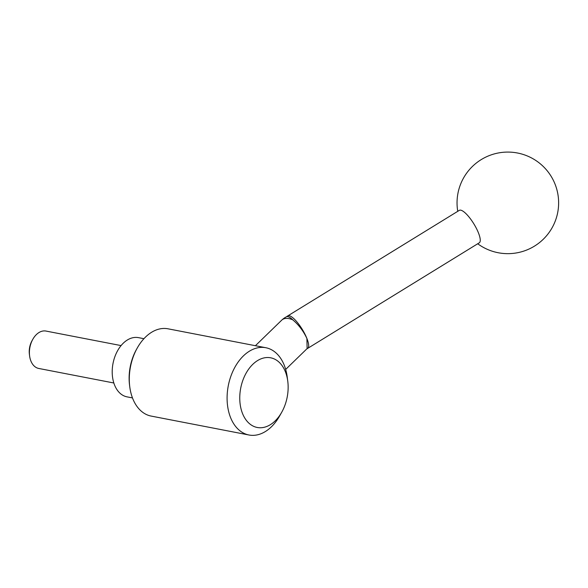 <?xml version="1.0" encoding="UTF-8"?>
<svg xmlns="http://www.w3.org/2000/svg" width="588" height="588" viewBox="0 0 588 588"><rect width="100%" height="100%" fill="white"/><g stroke="black" fill="none" stroke-linecap="round" stroke-linejoin="round"><path stroke-width="0.88" d="M287.76 381.149L287.216 376.981A44.445 29.65 100.9 0 0 284.261 365.266A44.445 29.65 100.9 0 0 265.835 347.728A44.445 29.65 100.9 0 0 233.943 369.043A44.445 29.65 100.9 0 0 230.525 417.458A44.445 29.65 100.9 0 0 248.952 434.995A44.445 29.65 100.9 0 0 279.704 415.834L281.762 412.166A35.471 23.667 100.9 0 0 287.76 381.149A35.471 23.667 100.9 0 0 285.401 371.8A35.471 23.667 100.9 0 0 252.759 364.362A35.471 23.667 100.9 0 0 242.506 413.467A35.471 23.667 100.9 0 0 281.762 412.166M265.835 347.728L168.028 328.81A44.445 29.65 100.9 0 0 137.283 347.971A44.445 29.65 100.9 0 0 129.764 386.823A44.445 29.65 100.9 0 0 132.719 398.539A44.445 29.65 100.9 0 0 151.145 416.076L248.952 434.995M137.283 347.971L136.519 349.338A41.109 27.423 100.9 0 0 129.566 385.272L129.764 386.823M143.935 338.695L138.496 337.644A30.157 20.117 100.9 0 0 116.858 352.109A30.157 20.117 100.9 0 0 114.535 384.964A30.157 20.117 100.9 0 0 127.037 396.863L132.476 397.914M121.077 345.59L46.004 331.066A19.044 12.708 100.9 0 0 32.825 339.276A19.044 12.708 100.9 0 0 29.606 355.931A19.044 12.708 100.9 0 0 30.87 360.951A19.044 12.708 100.9 0 0 38.771 368.463L113.837 382.986M32.825 339.276L32.046 340.673A15.641 10.43 100.9 0 0 29.4 354.344L29.606 355.931M285.672 369.426L307.127 348.581L306.899 338.482C303.401 331.015 298.697 324.804 292.78 319.843A18.97 5.27 -121.6 0 0 290.678 318.057A18.97 5.27 -121.6 0 0 290.09 317.652A18.97 5.27 -121.6 0 0 286.547 316.741A19.044 19.044 0 0 0 281.726 320.151A19.044 10.253 -134.2 0 1 288.987 318.63A19.044 10.253 -134.2 0 1 292.78 319.843M306.848 348.853A19.044 19.044 0 0 0 307.722 348.346L479.293 242.793A19.044 5.292 -121.6 0 0 480.168 238.919A19.044 5.292 -121.6 0 0 478.463 232.929A19.044 5.292 -121.6 0 0 474.92 225.667A19.044 5.292 -121.6 0 0 459.331 210.35L287.767 315.903A19.044 19.044 0 0 0 286.422 316.807M307.722 348.346A19.044 5.292 -121.6 0 0 306.899 338.482A19.044 5.292 -121.6 0 0 291.736 316.939A19.044 5.292 -121.6 0 0 287.767 315.903M255.405 345.715L281.726 320.151M477.713 243.763A50.788 50.788 0 0 0 557.703 212.518A50.788 50.788 0 0 0 517.484 153.005A50.788 50.788 0 0 0 457.751 211.32"/></g></svg>
